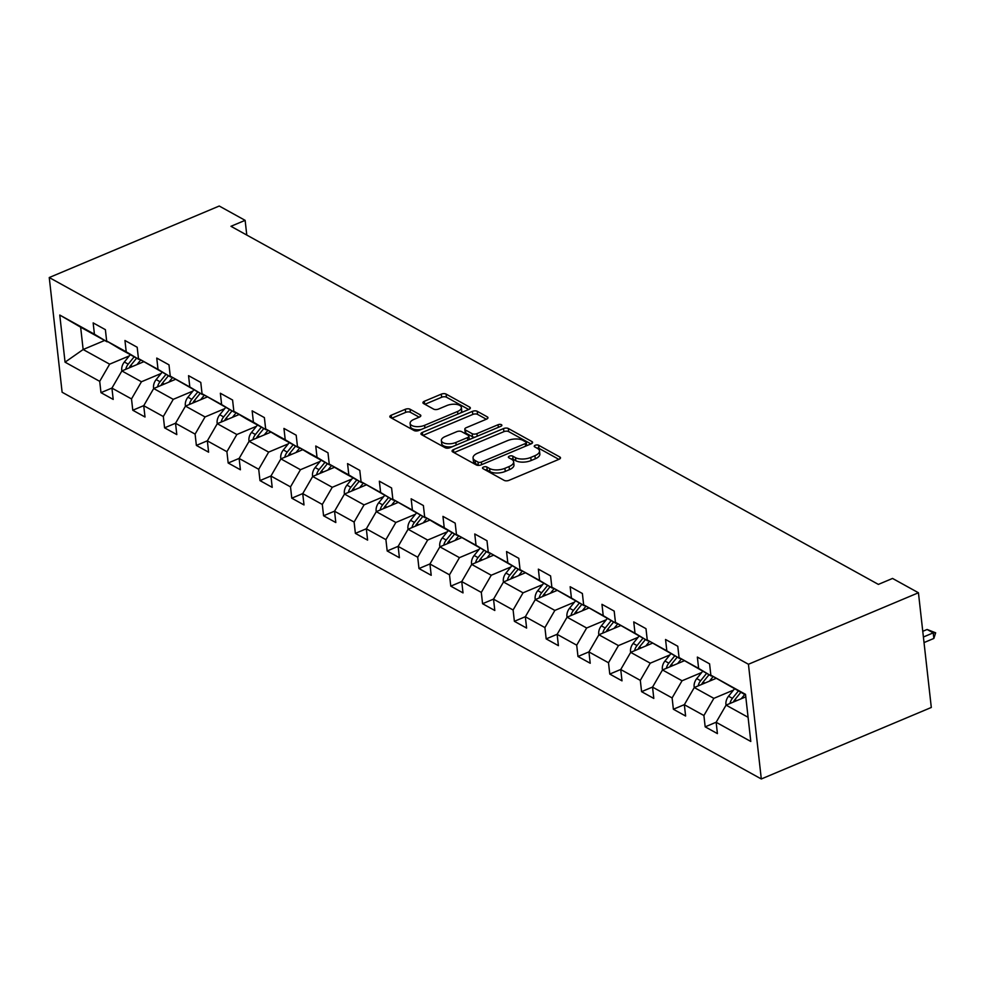 <?xml version="1.0" encoding="UTF-8"?>
<svg xmlns="http://www.w3.org/2000/svg" width="985" height="985" viewBox="0 0 985 985"><rect width="100%" height="100%" fill="white"/><g stroke="black" fill="none" stroke-linecap="round" stroke-linejoin="round"><path stroke-width="1.48" d="M483.512 467.038A2.413 1.096 -6.4 0 0 482.515 468.084A2.413 1.096 -6.4 0 0 482.97 468.638L504.221 480.397A3.447 1.576 -6.4 0 0 509.011 480.335L559.061 459.281A3.447 1.576 -6.4 0 0 560.49 457.791A3.447 1.576 -6.4 0 0 559.849 457.003L538.586 445.245A2.413 1.096 -6.4 0 0 535.237 445.282A2.413 1.096 -6.4 0 0 534.239 446.328A2.413 1.096 -6.4 0 0 534.695 446.882L537.441 448.397A11.02 5.036 -6.4 0 1 539.497 450.921A11.02 5.036 -6.4 0 1 534.941 455.686L530.78 457.434A11.02 5.036 -6.4 0 1 515.475 457.643L512.717 456.117A2.413 1.096 -6.4 0 0 509.368 456.166A2.413 1.096 -6.4 0 0 508.383 457.212A2.413 1.096 -6.4 0 0 508.826 457.754L511.584 459.281A11.02 5.036 -6.4 0 1 513.628 461.793A11.02 5.036 -6.4 0 1 509.085 466.57L504.911 468.318A11.02 5.036 -6.4 0 1 489.607 468.515L486.861 467.001A2.413 1.096 -6.4 0 0 483.512 467.038M410.08 409.231A3.447 1.576 -6.4 0 0 405.303 409.292L391.254 415.202A3.447 1.576 -6.4 0 0 389.838 416.692A3.447 1.576 -6.4 0 0 390.479 417.48L414.082 430.543A3.447 1.576 -6.4 0 0 418.871 430.47L468.922 409.415A3.447 1.576 -6.4 0 0 470.337 407.925A3.447 1.576 -6.4 0 0 469.697 407.137L446.094 394.086A3.447 1.576 -6.4 0 0 441.305 394.148L424.35 401.277A3.447 1.576 -6.4 0 0 422.922 402.767A3.447 1.576 -6.4 0 0 423.562 403.554L433.671 409.144A3.447 1.576 -6.4 0 0 438.448 409.083L446.87 405.549A9.21 4.211 -6.4 0 1 456.19 404.342A9.21 4.211 -6.4 0 1 461.374 407.482A9.21 4.211 -6.4 0 1 457.569 411.471L424.621 425.323A9.21 4.211 -6.4 0 1 415.301 426.53A9.21 4.211 -6.4 0 1 410.117 423.39A9.21 4.211 -6.4 0 1 413.909 419.413L419.401 417.098A3.447 1.576 -6.4 0 0 420.829 415.608A3.447 1.576 -6.4 0 0 420.189 414.82L410.08 409.231L410.425 412.333A3.447 1.576 -6.4 0 0 405.648 412.395L391.808 418.219M748.44 664.259L918.439 592.761L892.545 578.441L878.374 584.4L230.958 226.304L245.13 220.345L219.236 206.025L49.25 277.536L748.44 664.259L761.307 778.975L62.117 392.239L49.25 277.536M453.482 449.616A3.447 1.576 -6.4 0 0 452.066 451.118A3.447 1.576 -6.4 0 0 452.706 451.893L476.309 464.957A3.447 1.576 -6.4 0 0 481.099 464.895L531.149 443.841A3.447 1.576 -6.4 0 0 532.577 442.351A3.447 1.576 -6.4 0 0 531.937 441.563L508.322 428.5A3.447 1.576 -6.4 0 0 503.544 428.561L453.482 449.616L453.802 452.509M445.195 447.744L421.592 434.693A3.447 1.576 -6.4 0 1 420.952 433.905A3.447 1.576 -6.4 0 1 422.368 432.415L472.431 411.361A3.447 1.576 -6.4 0 1 477.208 411.287L487.316 416.877A3.447 1.576 -6.4 0 1 487.957 417.665A3.447 1.576 -6.4 0 1 486.528 419.154L466.225 427.699A3.447 1.576 -6.4 0 0 464.809 429.189A3.447 1.576 -6.4 0 0 465.449 429.977L472.147 433.683A3.447 1.576 -6.4 0 0 476.937 433.622L498.065 424.732A2.413 1.096 -6.4 0 1 500.503 424.412A2.413 1.096 -6.4 0 1 501.87 425.237A2.413 1.096 -6.4 0 1 500.873 426.283L449.985 447.683A3.447 1.576 -6.4 0 1 445.195 447.744M111.982 388.028L100.975 392.658L113.201 399.417L111.933 388.102L131.51 398.925L132.778 410.24L145.004 417.012L143.736 405.697L163.313 416.52L164.581 427.835L176.807 434.594L175.539 423.279L195.104 434.102L196.372 445.417L208.611 452.189L207.343 440.874L226.907 451.696L228.175 463.012L240.402 469.771L239.133 458.456L258.71 469.279L259.978 480.594L272.205 487.366L270.937 476.05L290.513 486.873L291.782 498.188L304.008 504.948L302.74 493.633L322.304 504.455L323.572 515.771L335.811 522.542L334.543 511.227L354.108 522.05L355.376 533.365L367.602 540.125L366.334 528.81L385.911 539.632L387.179 550.96L399.405 557.719L398.137 546.404L417.714 557.227L418.982 568.542L431.208 575.302L429.94 563.986L449.505 574.821L450.773 586.137L463.012 592.896L461.743 581.581L481.308 592.404L482.576 603.719L494.802 610.491L493.534 599.163L513.111 609.998L514.379 621.313L526.606 628.073L525.337 616.758L544.914 627.58L546.183 638.896L558.409 645.667L557.141 634.352L576.705 645.175L577.973 656.49L590.212 663.25L588.944 651.935L608.508 662.757L609.777 674.072L622.003 680.844L620.735 669.529L640.312 680.352L641.58 691.667L653.806 698.427L652.538 687.111L672.115 697.934L673.383 709.249L685.609 716.021L684.341 704.706L703.906 715.529L705.174 726.844L717.412 733.603L716.144 722.288L750.792 741.459L745.51 694.339L710.85 675.168L709.582 663.853L697.355 657.081L698.624 668.396L711.342 676.03L679.059 657.574L677.779 646.259L665.552 639.499L666.82 650.814L679.551 658.448L647.256 639.991L645.988 628.676L633.749 621.904L635.017 633.22L647.748 640.853L615.453 622.397L614.184 611.082L601.958 604.322L603.226 615.637L615.945 623.271L583.649 604.815L582.381 593.499L570.155 586.728L571.423 598.043L584.142 605.677L551.859 587.22L550.578 575.905L538.352 569.145L539.62 580.461L552.351 588.094L520.055 569.638L518.787 558.323L506.549 551.551L507.817 562.866L520.548 570.5L488.252 552.043L486.984 540.728L474.758 533.968L476.026 545.284L488.745 552.917L456.449 534.461L455.181 523.146L442.954 516.374L444.223 527.689L456.941 535.323L437.377 524.5L424.658 516.866L423.39 505.551L411.151 498.792L412.419 510.107L425.151 517.741L392.855 499.284L391.587 487.969L379.348 481.197L380.616 492.512L393.347 500.146L361.052 481.69L359.784 470.374L347.557 463.615L348.825 474.93L361.544 482.564L341.98 471.741L329.249 464.107L327.98 452.78L315.754 446.02L317.022 457.335L329.741 464.969L310.176 454.147L297.458 446.513L296.19 435.198L283.951 428.426L285.219 439.753L297.95 447.387L278.373 436.552L265.654 428.918L264.386 417.603L252.148 410.844L253.416 422.159L266.147 429.792L246.57 418.97L233.851 411.336L232.583 400.021L220.357 393.249L221.625 404.564L234.344 412.21L202.048 393.741L200.78 382.426L188.554 375.667L189.822 386.982L202.541 394.616L170.257 376.159L168.989 364.844L156.75 358.072L158.019 369.387L170.75 377.021L138.454 358.565L137.186 347.249L124.947 340.49L126.215 351.805L138.947 359.439L119.37 348.616L106.651 340.982L105.383 329.667L93.156 322.895L94.425 334.21L107.143 341.844L80.647 327.192L83.146 349.515L109.643 364.167L129.281 355.917M100.975 392.658L99.707 381.343L65.059 362.172L59.765 315.052L94.425 334.21M106.651 340.982L126.215 351.805M138.454 358.565L158.019 369.387M170.257 376.159L189.822 386.982M202.048 393.741L221.625 404.564M233.851 411.336L253.416 422.159M265.654 428.918L285.219 439.753M297.458 446.513L317.022 457.335M329.249 464.107L348.825 474.93M361.052 481.69L380.616 492.512M392.855 499.284L412.419 510.107M424.658 516.866L444.223 527.689M456.449 534.461L476.026 545.284M488.252 552.043L507.817 562.866M520.055 569.638L539.62 580.461M551.859 587.22L571.423 598.043M583.649 604.815L603.226 615.637M615.453 622.397L635.017 633.22M647.256 639.991L666.82 650.814M679.059 657.574L698.624 668.396M161.084 373.5L141.446 381.761L121.881 370.939L143.736 361.741M121.881 370.939L111.933 388.102M141.446 381.761L131.51 398.925M192.875 391.094L173.249 399.344L153.685 388.521L175.539 379.323M153.685 388.521L143.736 405.697M173.249 399.344L163.313 416.52M224.678 408.677L205.052 416.938L185.475 406.115L207.343 396.918M185.475 406.115L175.539 423.279M205.052 416.938L195.104 434.102M256.482 426.271L236.843 434.52L217.279 423.698L239.133 414.513M217.279 423.698L207.343 440.874M236.843 434.52L226.907 451.696M288.285 443.853L268.646 452.115L249.082 441.292L270.937 432.095M249.082 441.292L239.133 458.456M268.646 452.115L258.71 469.279M320.076 461.448L300.45 469.71L280.885 458.875L302.74 449.689M280.885 458.875L270.937 476.05M300.45 469.71L290.513 486.873M351.879 479.03L332.253 487.292L312.676 476.469L334.543 467.272M312.676 476.469L302.74 493.633M332.253 487.292L322.304 504.455M383.682 496.625L364.044 504.886L344.479 494.051L366.334 484.866M344.479 494.051L334.543 511.227M364.044 504.886L354.108 522.05M415.485 514.207L395.847 522.469L376.282 511.646L398.137 502.448M376.282 511.646L366.334 528.81M395.847 522.469L385.911 539.632M447.276 531.802L427.65 540.063L408.085 529.24L429.94 520.043M408.085 529.24L398.137 546.404M427.65 540.063L417.714 557.227M479.079 549.396L459.453 557.645L439.876 546.823L461.743 537.625M439.876 546.823L429.94 563.986M459.453 557.645L449.505 574.821M510.883 566.978L491.244 575.24L471.68 564.417L493.534 555.22M471.68 564.417L461.743 581.581M491.244 575.24L481.308 592.404M542.686 584.573L523.047 592.822L503.483 582L525.337 572.802M503.483 582L493.534 599.163M523.047 592.822L513.111 609.998M574.477 602.155L554.851 610.417L535.286 599.594L557.141 590.397M535.286 599.594L525.337 616.758M554.851 610.417L544.914 627.58M606.28 619.75L586.654 627.999L567.077 617.176L588.944 607.979M567.077 617.176L557.141 634.352M586.654 627.999L576.705 645.175M638.083 637.332L618.445 645.594L598.88 634.771L620.735 625.573M598.88 634.771L588.944 651.935M618.445 645.594L608.508 662.757M669.886 654.926L650.248 663.176L630.683 652.353L652.538 643.156M630.683 652.353L620.735 669.529M650.248 663.176L640.312 680.352M701.677 672.509L682.051 680.77L662.486 669.948L684.341 660.75M662.486 669.948L652.538 687.111M682.051 680.77L672.115 697.934M733.48 690.103L713.854 698.353L694.277 687.53L716.144 678.345M694.277 687.53L684.341 704.706M713.854 698.353L703.906 715.529M748.083 717.289L726.08 705.125L745.793 696.838M745.583 694.967L710.85 675.168M726.08 705.125L716.144 722.288M918.439 592.761L931.305 707.464L761.307 778.975M246.779 235.058L245.13 220.345M104.644 340.465L83.146 349.515L65.059 362.172M59.765 315.052L80.647 327.192M109.643 364.167L99.707 381.343M716.181 722.214L705.174 726.844M684.39 704.62L673.383 709.249M652.587 687.038L641.58 691.667M620.784 669.443L609.777 674.072M588.981 651.861L577.973 656.49M557.19 634.266L546.183 638.896M525.387 616.684L514.379 621.313M493.583 599.089L482.576 603.719M461.78 581.507L450.773 586.137M429.989 563.913L418.982 568.542M398.186 546.318L387.179 550.96M366.383 528.736L355.376 533.365M334.58 511.141L323.572 515.771M302.789 493.559L291.782 498.188M270.986 475.964L259.978 480.594M239.183 458.382L228.175 463.012M207.379 440.787L196.372 445.417M175.589 423.205L164.581 427.835M143.785 405.611L132.778 410.24M485.112 469.82A2.413 1.096 -6.4 0 1 487.206 470.104L489.951 471.618A11.02 5.036 -6.4 0 0 505.256 471.421L504.911 468.318M513.628 461.793L513.973 464.895A11.02 5.036 -6.4 0 1 509.43 469.66L505.256 471.421M539.497 450.921L539.842 454.011A11.02 5.036 -6.4 0 1 535.298 458.788L531.124 460.537A11.02 5.036 -6.4 0 1 515.82 460.746L513.074 459.219A2.413 1.096 -6.4 0 0 510.981 458.948M558.852 459.367L538.93 448.335A2.413 1.096 -6.4 0 0 536.837 448.064M530.94 443.927L508.666 431.602A3.447 1.576 -6.4 0 0 503.889 431.664L454.036 452.632M478.008 462.1A2.413 1.096 -6.4 0 0 481.357 462.063L525.288 443.57A2.413 1.096 -6.4 0 0 526.285 442.536A2.413 1.096 -6.4 0 0 525.842 441.982L522.937 440.381A11.02 5.036 -6.4 0 0 507.632 440.578L477.602 453.211A11.02 5.036 -6.4 0 0 473.059 457.976A11.02 5.036 -6.4 0 0 475.102 460.5L478.008 462.1L478.353 465.203A2.413 1.096 -6.4 0 0 478.821 465.388M526.63 445.737A2.413 1.096 -6.4 0 0 526.63 445.626L526.285 442.536M473.059 457.976L473.403 461.079A11.02 5.036 -6.4 0 0 475.447 463.603L475.102 460.5M478.353 465.203L475.447 463.603M422.922 435.432L472.775 414.451L472.431 411.361M486.331 419.241L477.553 414.389A3.447 1.576 -6.4 0 0 472.775 414.451M464.809 429.189L465.154 432.292A3.447 1.576 -6.4 0 0 465.794 433.08L472.504 436.786A3.447 1.576 -6.4 0 0 474.856 437.217M445.158 436.564A9.21 4.211 -6.4 0 0 441.366 440.541A9.21 4.211 -6.4 0 0 446.55 443.681A9.21 4.211 -6.4 0 0 455.87 442.474L467.481 437.599A3.447 1.576 -6.4 0 0 468.897 436.109A3.447 1.576 -6.4 0 0 468.257 435.321L461.559 431.615A3.447 1.576 -6.4 0 0 456.769 431.676L445.158 436.564M441.366 440.541L441.711 443.644A9.21 4.211 -6.4 0 0 452.447 446.648M469.18 439.606A3.447 1.576 -6.4 0 0 469.254 439.212L468.897 436.109M419.204 417.184L410.425 412.333M410.117 423.39L410.462 426.493A9.21 4.211 -6.4 0 0 421.198 429.497M460.623 412.912A9.21 4.211 -6.4 0 0 461.719 410.585L461.374 407.482M468.712 409.501L446.439 397.189A3.447 1.576 -6.4 0 0 441.662 397.25L424.904 404.293M741.249 698.747L744.685 694.474M726.191 705.075L725.92 704.337A9.296 6.944 -61.1 0 1 728.555 696.198L734.502 688.835M733.382 702.059A9.296 6.944 -61.1 0 1 734.872 699.695L740.818 692.332M738.368 690.978L732.434 698.34A9.296 6.944 118.9 0 0 729.983 703.487M924.029 642.577L933.854 638.44L933.226 632.862L927.119 629.477L922.76 631.311M927.119 629.477L935.651 632.801L933.854 638.44M923.401 637L933.226 632.862L935.651 632.801M709.446 681.152L713.165 676.547M694.4 687.481L694.117 686.742A9.296 6.944 -61.1 0 1 696.752 678.603L702.699 671.253M701.579 684.464A9.296 6.944 -61.1 0 1 703.081 682.1L709.015 674.75M706.565 673.395L700.63 680.746A9.296 6.944 118.9 0 0 698.18 685.892M677.643 663.57L681.361 658.965M662.597 669.899L662.326 669.16A9.296 6.944 -61.1 0 1 664.961 661.021L670.896 653.658M669.775 666.87A9.296 6.944 -61.1 0 1 671.278 664.518L677.212 657.155M674.774 655.801L668.827 663.164A9.296 6.944 118.9 0 0 666.377 668.31M645.84 645.975L649.558 641.37M630.794 652.304L630.523 651.565A9.296 6.944 -61.1 0 1 633.158 643.427L639.093 636.076M637.984 649.287A9.296 6.944 -61.1 0 1 639.474 646.923L645.421 639.573M642.971 638.218L637.024 645.569A9.296 6.944 118.9 0 0 634.574 650.716M614.049 628.393L617.767 623.788M598.991 634.722L598.72 633.983A9.296 6.944 -61.1 0 1 601.355 625.844L607.302 618.481M606.181 631.693A9.296 6.944 -61.1 0 1 607.671 629.341L613.618 621.978M611.168 620.624L605.233 627.987A9.296 6.944 118.9 0 0 602.783 633.133M582.246 610.798L585.964 606.194M567.2 617.127L566.917 616.388A9.296 6.944 -61.1 0 1 569.552 608.25L575.499 600.899M574.378 614.111A9.296 6.944 -61.1 0 1 575.88 611.747L581.815 604.396M579.365 603.042L573.43 610.392A9.296 6.944 118.9 0 0 570.98 615.539M550.443 593.216L554.161 588.611M535.397 599.545L535.126 598.806A9.296 6.944 -61.1 0 1 537.761 590.668L543.695 583.305M542.575 596.516A9.296 6.944 -61.1 0 1 544.077 594.164L550.012 586.801M547.574 585.447L541.627 592.81A9.296 6.944 118.9 0 0 539.177 597.957M518.639 575.622L522.358 571.017M503.594 581.95L503.323 581.212A9.296 6.944 -61.1 0 1 505.958 573.073L511.892 565.722M510.784 578.934A9.296 6.944 -61.1 0 1 512.274 576.57L518.221 569.219M515.771 567.865L509.824 575.215A9.296 6.944 118.9 0 0 507.373 580.362M486.849 558.039L490.567 553.435M471.79 564.368L471.519 563.629A9.296 6.944 -61.1 0 1 474.154 555.491L480.101 548.128M478.981 561.339A9.296 6.944 -61.1 0 1 480.471 558.987L486.418 551.625M483.967 550.27L478.033 557.633A9.296 6.944 118.9 0 0 475.583 562.767M455.045 540.445L458.764 535.84M440 546.774L439.716 546.035A9.296 6.944 -61.1 0 1 442.351 537.896L448.298 530.546M447.178 543.757A9.296 6.944 -61.1 0 1 448.68 541.393L454.614 534.042M452.164 532.688L446.23 540.039A9.296 6.944 118.9 0 0 443.779 545.185M423.242 522.85L426.961 518.258M408.196 529.191L407.925 528.452A9.296 6.944 -61.1 0 1 410.56 520.314L416.495 512.951M415.375 526.162A9.296 6.944 -61.1 0 1 416.877 523.798L422.811 516.448M420.373 515.093L414.426 522.456A9.296 6.944 118.9 0 0 411.976 527.591M391.439 505.268L395.157 500.663M376.393 511.597L376.122 510.858A9.296 6.944 -61.1 0 1 378.757 502.719L384.692 495.369M383.584 508.58A9.296 6.944 -61.1 0 1 385.073 506.216L391.02 498.853M388.57 497.511L382.623 504.862A9.296 6.944 118.9 0 0 380.173 510.008M359.648 487.673L363.366 483.081M344.59 494.014L344.319 493.276A9.296 6.944 -61.1 0 1 346.954 485.137L352.901 477.774M351.78 490.986A9.296 6.944 -61.1 0 1 353.27 488.622L359.217 481.271M356.767 479.917L350.832 487.279A9.296 6.944 118.9 0 0 348.382 492.414M327.845 470.091L331.563 465.486M312.799 476.42L312.516 475.681A9.296 6.944 -61.1 0 1 315.151 467.543L321.098 460.192M319.977 473.403A9.296 6.944 -61.1 0 1 321.479 471.039L327.414 463.676M324.964 462.334L319.029 469.685A9.296 6.944 118.9 0 0 316.579 474.832M296.042 452.497L299.76 447.892M280.996 458.838L280.725 458.099A9.296 6.944 -61.1 0 1 283.36 449.948L289.295 442.597M288.174 455.809A9.296 6.944 -61.1 0 1 289.676 453.445L295.611 446.094M293.173 444.74L287.226 452.09A9.296 6.944 118.9 0 0 284.776 457.237M264.239 434.914L267.957 430.31M249.193 441.243L248.922 440.504A9.296 6.944 -61.1 0 1 251.557 432.366L257.491 425.003M256.383 438.226A9.296 6.944 -61.1 0 1 257.873 435.863L263.82 428.5M261.37 427.145L255.423 434.508A9.296 6.944 118.9 0 0 252.973 439.655M232.448 417.32L236.166 412.715M217.389 423.648L217.119 422.922A9.296 6.944 -61.1 0 1 219.753 414.771L225.7 407.421M224.58 420.632A9.296 6.944 -61.1 0 1 226.07 418.268L232.017 410.917M229.567 409.563L223.632 416.914A9.296 6.944 118.9 0 0 221.182 422.06M200.644 399.738L204.363 395.133M185.599 406.066L185.315 405.327A9.296 6.944 -61.1 0 1 187.95 397.189L193.897 389.826M192.777 403.037A9.296 6.944 -61.1 0 1 194.279 400.686L200.214 393.323M197.763 391.968L191.829 399.331A9.296 6.944 118.9 0 0 189.379 404.478M168.841 382.143L172.56 377.538M153.795 388.472L153.525 387.733A9.296 6.944 -61.1 0 1 156.159 379.594L162.094 372.244M160.974 385.455A9.296 6.944 -61.1 0 1 162.476 383.091L168.41 375.741M165.972 374.386L160.026 381.737A9.296 6.944 118.9 0 0 157.575 386.883M137.038 364.561L140.756 359.956M121.992 370.889L121.721 370.151A9.296 6.944 -61.1 0 1 124.356 362.012L130.291 354.649M129.183 367.861A9.296 6.944 -61.1 0 1 130.673 365.509L136.619 358.146M134.169 356.792L128.222 364.154A9.296 6.944 118.9 0 0 125.772 369.301M489.951 471.618L489.607 468.515M509.43 469.66L509.085 466.57M513.074 459.219L512.717 456.117M515.82 460.746L515.475 457.643M531.124 460.537L530.78 457.434M535.298 458.788L534.941 455.686M538.93 448.335L538.586 445.245M560.034 458.69L559.849 457.003M487.206 470.104L486.861 467.001M503.889 431.664L503.544 428.561M508.666 431.602L508.322 428.5M532.122 443.25L531.937 441.563M481.64 464.661L481.357 462.063M525.584 446.18L525.288 443.57M422.688 435.296L422.368 432.415M477.553 414.389L477.208 411.287M487.501 418.576L487.316 416.877M465.794 433.08L465.449 429.977M472.504 436.786L472.147 433.683M477.233 436.22L476.937 433.622M498.361 427.33L498.065 424.732M456.166 445.085L455.87 442.474M467.776 440.196L467.481 437.599M420.373 416.52L420.189 414.82M424.904 427.933L424.621 425.323M457.865 414.069L457.569 411.471M424.67 404.17L424.35 401.277M441.662 397.25L441.305 394.148M446.439 397.189L446.094 394.086M469.894 408.837L469.697 407.137M391.574 418.096L391.254 415.202M405.648 412.395L405.303 409.292M725.994 704.521L726.647 704.891M734.872 699.695L736.657 700.68M728.555 696.198L732.434 698.34M694.191 686.927L694.844 687.296M703.081 682.1L704.854 683.085M696.752 678.603L700.63 680.746M662.388 669.344L663.053 669.701M671.278 664.518L673.05 665.503M664.961 661.021L668.827 663.164M630.585 651.75L631.25 652.119M639.474 646.923L641.247 647.908M633.158 643.427L637.024 645.569M598.794 634.168L599.446 634.525M607.671 629.341L609.456 630.326M601.355 625.844L605.233 627.987M566.991 616.573L567.643 616.942M575.88 611.747L577.653 612.732M569.552 608.25L573.43 610.392M535.187 598.991L535.852 599.348M544.077 594.164L545.85 595.137M537.761 590.668L541.627 592.81M503.384 581.396L504.049 581.766M512.274 576.57L514.047 577.555M505.958 573.073L509.824 575.215M471.593 563.814L472.246 564.171M480.471 558.987L482.256 559.96M474.154 555.491L478.033 557.633M439.79 546.219L440.443 546.589M448.68 541.393L450.453 542.378M442.351 537.896L446.23 540.039M407.987 528.637L408.652 528.994M416.877 523.798L418.65 524.783M410.56 520.314L414.426 522.456M376.184 511.043L376.849 511.412M385.073 506.216L386.846 507.201M378.757 502.719L382.623 504.862M344.393 493.46L345.046 493.817M353.27 488.622L355.056 489.607M346.954 485.137L350.832 487.279M312.59 475.866L313.242 476.235M321.479 471.039L323.252 472.024M315.151 467.543L319.029 469.685M280.787 458.284L281.451 458.641M289.676 453.445L291.449 454.43M283.36 449.948L287.226 452.09M248.983 440.689L249.648 441.058M257.873 435.863L259.658 436.848M251.557 432.366L255.423 434.508M217.192 423.094L217.845 423.464M226.07 418.268L227.855 419.253M219.753 414.771L223.632 416.914M185.389 405.512L186.042 405.869M194.279 400.686L196.052 401.671M187.95 397.189L191.829 399.331M153.586 387.918L154.251 388.287M162.476 383.091L164.249 384.076M156.159 379.594L160.026 381.737M121.783 370.335L122.448 370.692M130.673 365.509L132.458 366.494M124.356 362.012L128.222 364.154"/></g></svg>

